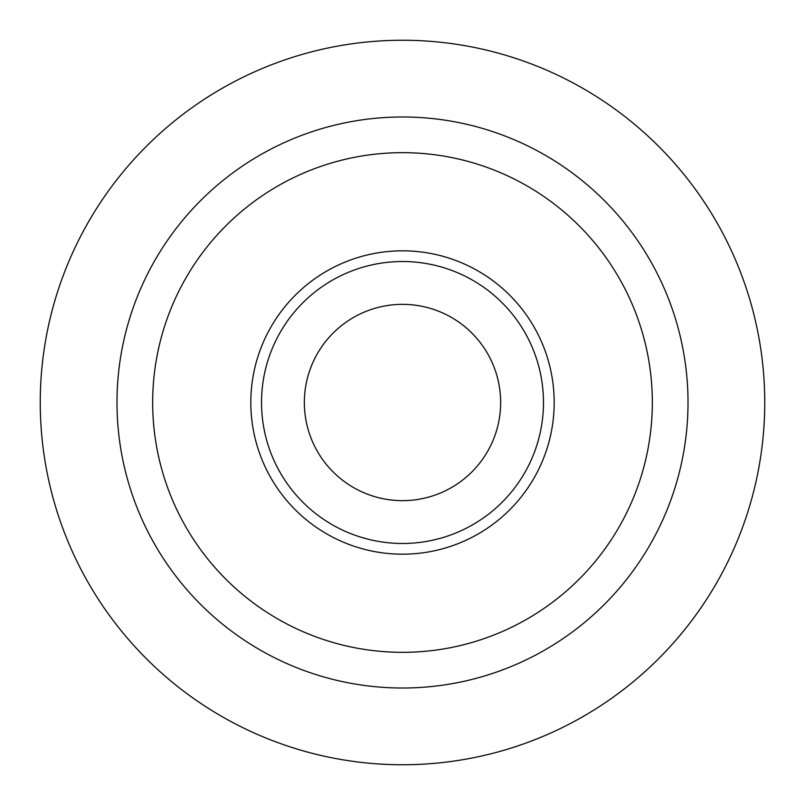 <?xml version="1.0" encoding="UTF-8"?>
<svg xmlns="http://www.w3.org/2000/svg" width="805" height="805" viewBox="0 0 805 805"><rect width="100%" height="100%" fill="white"/><g stroke="black" fill="none" stroke-linecap="round" stroke-linejoin="round"><path stroke-width="1.21" d="M402.5 688.013A285.513 285.513 0 0 0 688.013 402.5A285.513 285.513 0 0 0 402.5 116.987A285.513 285.513 0 0 0 116.987 402.5A285.513 285.513 0 0 0 402.5 688.013M402.5 652.332A249.832 249.832 0 0 0 652.332 402.5A249.832 249.832 0 0 0 402.5 152.668A249.832 249.832 0 0 0 152.668 402.5A249.832 249.832 0 0 0 402.5 652.332M402.5 554.182A151.682 151.682 0 0 0 554.182 402.5A151.682 151.682 0 0 0 402.5 250.818A151.682 151.682 0 0 0 250.818 402.5A151.682 151.682 0 0 0 402.5 554.182M402.5 261.524A140.976 140.976 0 0 1 543.476 402.5A140.976 140.976 0 0 1 402.5 543.476A140.976 140.976 0 0 1 261.524 402.5A140.976 140.976 0 0 1 402.5 261.524M402.5 500.65A98.15 98.15 0 0 0 500.65 402.5A98.15 98.15 0 0 0 402.5 304.35A98.15 98.15 0 0 0 304.35 402.5A98.15 98.15 0 0 0 402.5 500.65M402.5 40.25A362.25 362.25 0 0 1 764.75 402.5A362.25 362.25 0 0 1 402.5 764.75A362.25 362.25 0 0 1 40.25 402.5A362.25 362.25 0 0 1 402.5 40.25"/></g></svg>
